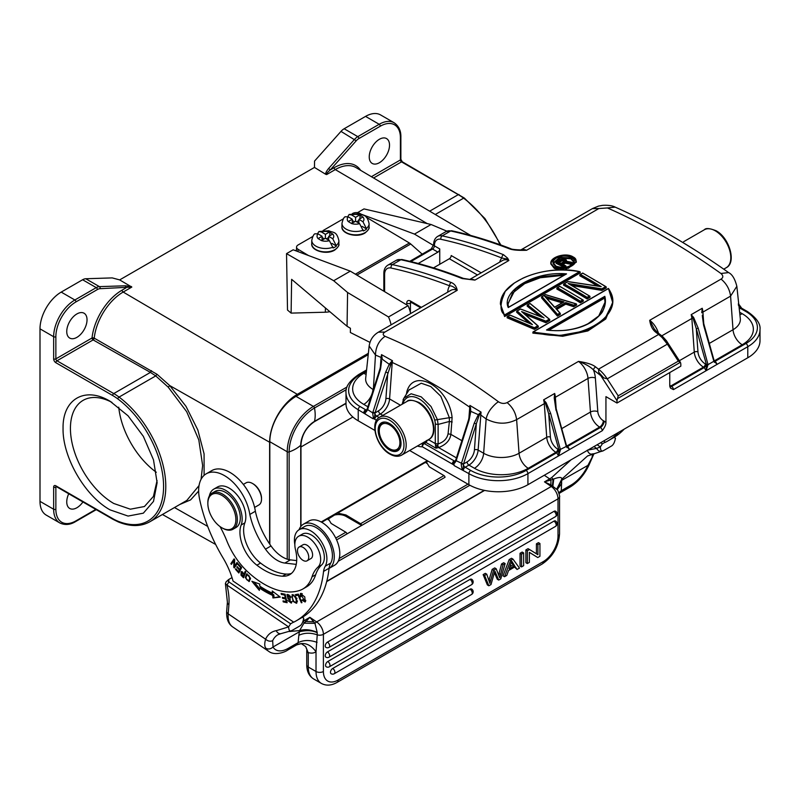 <?xml version="1.0" encoding="UTF-8"?>
<svg xmlns="http://www.w3.org/2000/svg" width="800" height="800" viewBox="0 0 800 800"><rect width="100%" height="100%" fill="white"/><g stroke="black" fill="none" stroke-linecap="round" stroke-linejoin="round"><path stroke-width="1.2" d="M389.58 423.58A16.17 9.34 -120 0 0 381.5 422.78A16.17 9.34 -120 0 0 379.02 435.74A16.17 9.34 -120 0 0 389.58 449.99A16.17 9.34 60 0 0 397.67 450.79A16.17 9.34 60 0 0 400.15 437.83A16.17 9.34 60 0 0 389.58 423.58M529.37 562.38L529.37 552.34L537.77 557.54L539.94 556.28L539.94 543.51L537.91 544.68L537.91 554.71L529.52 549.52L527.35 550.77L527.35 563.55L529.37 562.38M512.95 559.09L511.47 558.24L509.19 559.55L503.05 575.87L504.53 576.73L506.77 575.43L508.53 570.54L515.21 566.69L517.07 569.48L519.48 568.09L512.95 559.09L510.66 560.4L504.53 576.73M514.55 567.07L517.07 569.48M489.12 579.77L490.59 580.62L493.63 570.24L496.18 568.76L494.71 567.91L492.16 569.39L488.94 580.44M496.18 568.76L499.72 577.72L503.02 564.82L505.14 563.59L503.67 562.74L501.54 563.97L498.77 574.64M494.43 572.69L497.25 579.22M483.13 574.6L487.36 584.93L488.84 585.78L484.6 575.45L486.76 574.2L485.29 573.35L483.13 574.6L484.6 575.45M521.53 566.91L520.05 566.06L520.05 553.28L521.53 554.13L521.53 566.91L523.64 565.69L523.64 552.91L522.17 552.06L520.05 553.28M332.7 668.48A3.13 1.81 60 0 1 334.91 672.31A3.13 1.81 60 0 1 334.9 672.53A3.13 1.81 60 0 1 334.26 673.74A3.13 3.13 0 0 1 331.13 673.74A3.13 1.81 -60 0 1 330.65 671.23A3.13 1.81 -60 0 1 332.7 668.48L470.03 589.19A3.13 1.81 -60 0 1 471.6 589.03A3.13 3.13 0 0 1 471.6 594.46A3.13 1.81 -120 0 0 472.24 593.24A3.13 1.81 -120 0 0 472.24 593.02A3.13 1.81 -120 0 0 470.03 589.19M327.77 661.52A3.13 1.81 60 0 1 329.99 665.36A3.13 1.81 60 0 1 329.98 665.57A3.13 1.81 60 0 1 329.34 666.79A3.13 3.13 0 0 1 326.21 666.79A3.13 1.81 -60 0 1 325.73 664.28A3.13 1.81 -60 0 1 327.77 661.52L470.03 579.39A3.13 1.81 -60 0 1 471.6 579.24A3.13 3.13 0 0 1 471.6 584.66A3.13 1.81 -120 0 0 472.24 583.44A3.13 1.81 -120 0 0 472.24 583.23A3.13 1.81 -120 0 0 470.03 579.39M327.45 651.91A3.13 1.81 60 0 1 329.67 655.74A3.13 1.81 60 0 1 329.66 655.96A3.13 1.81 60 0 1 329.02 657.18A3.13 3.13 0 0 1 325.89 657.18A3.13 1.81 -60 0 1 325.41 654.67A3.13 1.81 -60 0 1 327.45 651.91L553.95 521.14A3.13 1.81 -60 0 1 555.52 520.99A3.13 3.13 0 0 1 555.52 526.41A3.13 1.81 -120 0 0 556.16 525.19A3.13 1.81 -120 0 0 556.17 524.98A3.13 1.81 -120 0 0 553.95 521.14M327.45 642.11A3.13 1.81 60 0 1 329.67 645.95A3.13 1.81 60 0 1 329.66 646.16A3.13 1.81 60 0 1 329.02 647.38A3.13 3.13 0 0 1 325.89 647.38A3.13 1.81 -60 0 1 325.41 644.87A3.13 1.81 -60 0 1 327.45 642.11L553.95 511.35A3.13 1.81 -60 0 1 555.52 511.19A3.13 3.13 0 0 1 555.52 516.61A3.13 1.81 -120 0 0 556.16 515.4A3.13 1.81 -120 0 0 556.17 515.18A3.13 1.81 -120 0 0 553.95 511.35M527.35 563.55L525.87 562.7L525.87 549.92L527.35 550.77M529.52 549.52L528.04 548.67L525.87 549.92M536.43 553.8L536.43 543.82L537.91 544.68M539.94 543.51L538.46 542.65L536.43 543.82M529.37 552.4L537.77 557.54M296.56 644.96C300.35 643.77 302.13 643.46 301.9 644.02L305.71 646.63L308.34 653L308.88 652.73A20.87 12.05 -120 0 0 316.02 651.77L317.24 634.83C310.53 632.55 304.4 632.71 298.83 635.32L298.1 642.67L296.7 644.87A5.22 3.01 -120 0 1 296.56 644.96L287.34 650.29A5.22 3.01 60 0 0 288.4 648.26A26.08 13.69 -55.8 0 1 273.02 647C270.74 649.08 268.38 649.52 265.95 648.31C264.48 646.69 264.36 643.65 265.59 639.2C267.87 641.21 270.24 641.7 272.67 640.7L273.03 647L299.38 631.78L298.84 635.32M317.06 642.36C309.91 639.81 303.59 639.92 298.1 642.67L288.4 648.26M317.2 632.74C312.47 630.37 306.52 630.05 299.38 631.78L299.59 630.59C304.79 628.99 310.65 629.59 317.19 632.36L317.24 634.84A5.22 3.01 180 0 0 323.4 634.31L323.4 671.5A20.87 12.05 -60 0 0 338.15 680.02L543.26 561.61A20.87 12.05 -60 0 0 558.01 536.05L558.01 498.85L323.4 634.31A10.43 6.02 60 0 0 316.66 621.93L551.28 486.48A5.22 2.74 -55.8 0 1 552.91 485.95L553.75 478.97L550.91 480.01L550.9 484.87L557.34 489.8C557.25 488.27 560.47 497.65 559.54 496.72A5.22 3.01 180 0 1 558.01 498.85A10.43 6.02 -120 0 0 551.28 486.48L544.48 481.87L550.9 484.87M289.41 631.5L299.59 630.59L303.94 623.19L314.96 623.34L317.19 632.36M308.88 652.73L308.27 653.37L305.71 646.63M613.77 437.22L615.46 438.19L614.16 437.31M589.07 464.73L561.69 480.34L561.7 479.27L587.46 456.02L603.57 450.58C601.65 451.88 600.57 450.66 600.34 446.92L602.35 443.83L600.68 442.7M602.35 443.83L605.3 442.13L603.63 440.99M605.3 442.13L605.28 442.34A135.64 78.31 60 0 0 607.84 440.97A135.64 78.31 60 0 0 618.64 432.33M607.84 440.97L613.37 437.77A135.64 78.31 -120 0 0 624.17 429.13M328.67 168.43L330.25 169.95C327.49 172.29 326.3 173.83 326.66 174.57L325.74 174.3C325.43 173.14 326.4 171.18 328.67 168.43L354.64 139.27A10.43 6.02 -60 0 1 357.79 136.63L379.2 124.28A30 17.32 -60 0 1 394.19 122.79C398.83 126.09 401.06 130.88 400.87 137.16A1.57 0.9 180 0 1 400.41 137.8L400.41 159.95A1.57 0.9 -0 0 0 400.87 159.31L400.87 137.16M119.67 279.9L112.22 277.9L85.76 278.75A10.43 6.02 120 0 0 82.61 279.75L61.21 292.1A30 17.32 120 0 0 40 328.84L40 501.36L53.65 509.24L53.65 487.09A3.13 1.81 -120 0 1 55.86 485.81L112.64 518.59A50.6 29.22 60 0 0 117.79 521.13A75.65 43.67 60 0 0 163.58 486.45A75.65 43.67 60 0 0 117.79 398.89A50.6 29.22 60 0 0 112.64 395.49L55.86 362.71A3.13 1.81 -120 0 1 53.65 358.87A1.57 0.9 0 0 0 55.86 358.87L55.86 336.72A28.43 16.42 -60 0 1 75.97 301.9L97.37 289.55A8.87 5.12 -60 0 1 100.05 288.69L131.81 287.07L119.66 279.91L314.47 167.43L325.74 174.3M368.37 353.3L297.3 394.33A39.13 22.59 -60 0 0 269.63 442.25L169.74 385.58L156.98 374.24L155.73 375.91L168.24 387.18L186.71 411.75L198.81 439.92L202.64 465.5L201.06 479.35M410.63 313.57A25.04 14.46 -120 0 0 408.06 305.67L350.29 271.15L293.17 249.8L286.53 253.63L287.51 310.05L291.11 313.11L325.34 312.21A14.87 8.73 0.9 0 0 329.83 311.68M446.84 231.16L431.08 224.5L364 208.91L357.48 212.67M361.06 214.13L414.47 234.09L433.55 245.49M296.51 250.06L295.47 250.66M422.19 254.15L410.73 243.99A7.83 4.52 -120 0 0 409.4 243.01L366.24 217.22M361.54 214.41L360.05 213.52A5.22 3.06 -179.1 0 0 352.68 213.45L352.37 213.63M308.5 255.53L298.08 249.3A5.22 3.06 -179.1 0 1 296.55 247.09A5.22 3.06 -179.1 0 1 298.08 244.97L312.81 236.47M323.1 230.53L343.39 218.81M520.47 249.97L526.58 250.28C518.47 250.56 512.78 250.08 509.49 248.84A2.61 1.73 -68.9 0 1 510.73 248.68C490.77 240.99 471.12 235.02 451.78 230.78A2.61 1.88 102.4 0 0 450.67 230.98A15.65 9.04 -120 0 0 446.13 231.52L451.78 230.78M463.4 469.95A2.61 1.51 120 0 1 465.21 467.24L470.74 470.44A39.13 22.59 180 0 0 526.07 470.44L556.69 452.76L555.92 452.31L528.25 468.29A38.04 21.96 0 0 1 474.46 468.29L468.93 465.09L465.21 467.24A2.61 1.51 -120 0 1 463.38 464.38L463.12 469.93C462.07 469.37 461.46 467.41 461.27 464.04L463.56 463.93L476.32 423.82L474.43 449.88A2.61 1.37 -175.8 0 1 478.12 450.07L481.05 412.1L478.33 414.68L479.12 415.43L479.61 414.55L480.66 414.95A609.28 381.09 64.5 0 1 486.14 418.96C486.83 415.47 488.48 412.03 491.09 408.62C494.55 404.6 497.05 402.35 498.57 401.85C461.17 374.16 423.34 352.32 385.08 336.32C382.64 334.99 382.59 333.57 384.92 332.06L457.22 290.32C454.51 287.24 451.99 285.74 449.66 285.83A2.61 1.73 -68.9 0 1 451.2 282.49C454.44 283.75 456.45 286.36 457.22 290.32A15.65 9.04 -120 0 0 450.92 290.3L378.62 332.04M470.01 279.52A15.65 9.04 60 0 1 474.93 280.1L462.17 278.56A2.61 1.73 -68.6 0 1 463.42 278.4C442.61 270.24 422.13 263.95 401.98 259.53A2.61 1.88 -77.6 0 0 400.87 259.73A15.65 9.04 -120 0 0 396.33 260.28L401.98 259.53M481.16 272.84L451.19 255.54A2.61 1.51 -60 0 1 449.34 258.74L433.5 267.88M439.75 264.27L439.75 248.94A2.61 1.51 120 0 1 437.91 252.13L432.56 249.04L410.83 261.59M418.25 263.48L437.91 252.13M433.64 244.72A2.61 1.51 0 0 0 433.64 244.79A2.61 1.51 0 0 0 434.4 245.85L434.4 245.72A13.04 7.53 60 0 1 440.89 239.29A624.63 360.63 60 0 1 501.94 258.04A2.61 1.73 -68.6 0 1 503.49 254.7L507.64 258.17L508.87 260.5L506.27 258.9L507.64 258.17M474.46 468.29A13.04 7.53 120 0 0 483.65 453.26A25.04 14.46 0 0 0 519.06 453.26L546.73 437.29A2.61 1.37 175.8 0 1 550.41 437.1L548.73 413.9L558.97 450.09L558.54 455.93L569.57 449.53L567.76 446.37L600.4 427.52A5.22 3.01 120 0 0 604.09 421.13L603.32 420.69A7.83 4.52 60 0 1 597.81 411.67L595.37 378.05A20.87 12.05 -120 0 0 593.45 369.91A2.61 1.24 127.6 0 1 595.59 366.92C592.67 364.53 586.98 362.69 578.5 361.4L507.12 402.61C504.28 403.89 501.43 403.64 498.58 401.85M720.93 273.48C723.36 275.64 723.41 277.51 721.08 279.09L649.7 320.3C650.48 325.71 652.49 329.68 655.72 332.2A2.61 1.24 127.6 0 1 657.01 332.06L662.78 336.68L666.33 340.64L680.49 362.46M739.89 314.7A13.04 7.53 120 0 0 742.21 313.7A38.04 21.96 0 0 1 742.21 344.76A13.04 7.53 60 0 1 733.02 329.73L730.58 296.12L736.84 286.31C734.97 278.89 732.21 274.32 728.58 272.58C690.49 245.48 652.68 223.66 615.14 207.12L607.43 207.95C644.84 224.43 682.67 246.28 720.92 273.48L728.57 272.6M607.43 207.95L598.88 208.53L526.58 250.28A15.65 9.04 60 0 0 520.86 249.97M550.8 263.88L554.3 268.4L559.44 269.88M565.1 269.9L576.24 261.89M579.79 271.69C565.29 268.1 542.12 269.29 522.69 278.29L514.49 282.92C505.33 289.1 500.62 296.11 500.38 303.93L504.6 316.54L580.2 272.9L580.2 271.96L504.6 315.61L500.38 303.98M525.28 314.5L545.93 322.73L549.76 320.52L549.76 319.58L530.07 303.57L527.2 305.23L527.2 306.17L539.79 316.17M534.45 329.36L538.28 327.15L538.28 326.21L534.45 328.42L507.1 316.84L507.74 316.46L507.1 317.78L534.45 329.36L534.41 327.76L507.74 316.46L510.01 315.15L532.44 324.63L517.2 311L516.67 311.31A656.72 292.06 69.4 0 1 530.55 323.67M542.35 317.33L520.55 309.06L516.67 311.31L516.67 312.25L528.58 322.81M556.8 309.33L565.78 304.15L573.69 306.71L576.56 305.05L576.56 304.11L573.69 305.76L565.78 303.21L556.28 308.69M557.42 316.1L560.29 314.44L560.29 313.5L557.42 315.16L541.56 296.94L541.56 297.88L557.42 316.1L557.54 314.41L542.06 296.64L541.56 296.94L545.46 294.68L576.56 304.11L573.62 305.13L565.7 302.58L565.78 304.15M580.39 302.84L583.26 301.18L583.26 300.24L580.39 301.9L580.39 302.84A627.24 362.14 -120 0 0 556.87 289.04L556.87 288.1A628.39 362.8 60 0 1 580.39 301.9L580.4 301.21L582.68 299.9L583.26 300.24L582.68 299.9A628.39 362.8 -120 0 0 567.83 291.03M601.93 290.4L606.23 287.92L606.23 286.98L601.93 289.46L601.93 290.4L572 285.57M587.09 298.97L589.96 297.31L589.96 296.37L587.09 298.03L587.09 298.97A627.24 362.14 -120 0 0 563.57 285.17L563.57 284.23A628.39 362.8 60 0 1 587.09 298.03L587.1 297.34L589.38 296.03L589.96 296.37L589.38 296.03A628.39 362.8 -120 0 0 570.79 285.01M597.36 285.92A627.24 362.14 -120 0 0 579.84 275.78L579.84 274.84A628.39 362.8 60 0 1 589.91 280.57A628.39 362.8 60 0 1 599.49 286.26M532.85 332.18L608.32 288.63C628.99 315.69 574.82 345.9 533.6 331.77L532.85 333.11L562.64 336.27L587.87 330.93L605.74 319L612.66 302.38L608.45 288.53L532.85 332.18L560.02 335.44L585.82 330.79L604.7 319.19L612.59 303.13L612.66 301.45M499.71 262.13A18.26 10.54 -120 0 1 501.94 258.04L506.27 258.9M469.64 279.5L502.57 260.48A15.65 9.04 -120 0 1 508.87 260.5L474.93 280.1L470.99 279.58M747.78 357.77A41.74 24.1 0 0 0 760 340.73L760 329.66A41.74 24.1 180 0 1 747.78 346.7A2.61 1.51 -120 0 0 745.93 343.5L715.31 361.18L717.13 364.34L747.78 346.7L747.78 357.77L527.92 484.71A41.74 24.1 0 0 1 468.89 484.71L409.65 450.5M374.89 430.43L358.23 420.81A41.74 24.1 0 0 1 346 403.77L346 392.7A41.74 24.1 180 0 0 358.23 409.74L358.23 420.81M468.89 484.71L468.89 473.63L454.14 465.59L454.16 464.76L452.34 463.56L455.04 461.25M470.22 411.59L469.89 405.42L468.86 418.76M409.01 390.01L421.25 383.22L430.8 386.56L440.82 396.27L449.35 417.71L437.42 419.62L438.12 424.42L449.38 421.47L448.07 433.82L450.89 434.35L452.11 417.62C449.07 386.76 413.14 366.77 406.73 392.19M469.89 405.42L469.7 407.18A609.28 381.09 64.5 0 0 392.23 362.46L392.47 360.72L391.64 362.19L392.23 362.46L389.58 398.95A13.04 7.53 -60 0 1 380.39 413.98L376.67 416.13A2.61 1.51 -120 0 1 374.85 413.27L374.58 418.81C373.54 418.26 372.92 416.29 372.73 412.92L374.92 413.06L372.91 412.24L375.03 412.82L391.64 362.19L391.31 361.76L389.25 364.29L390.23 365.03M382.83 415.38L380.39 413.98A2.61 1.51 60 0 1 378.55 410.78A10.43 6.02 -60 0 0 385.9 398.76L387.79 372.71L385.67 372.13L389.29 364.23M374.92 413.06L378.55 410.78M372.73 412.92L367.63 409.59L367.65 408.56M452.11 417.62L449.35 417.71L449.38 421.47L452.19 421.99M461.89 440.7L450.89 434.35C449.98 440.41 445.88 444.81 438.58 447.57L437.76 445.44L438.12 443.91L435.3 443.59L435.9 448.19L438.58 447.57L456.42 457.87M435.4 445.16L437.76 445.44L435.9 448.19L426.1 442.54L427.22 440.37L428.93 439.91L435.3 443.59L435.3 424.09A12.02 6.94 60 0 0 434.69 420.09L437.42 419.62L431.02 406.49L421.23 396.87L411.13 393.77L403.89 398.17L403.05 399.78L403.49 402.08A23.76 13.72 60 0 1 419.09 398.88A23.76 13.72 60 0 1 434.69 420.09M426.67 440.47L425.23 442.28L426.1 442.53L424.26 443.6A2.61 1.51 120 0 0 422.95 444.98A2.61 1.51 120 0 0 422.41 446.8A2.61 2.04 -92.2 0 1 422.3 444.95A2.61 2.04 -92.2 0 1 422.39 444.65A2.61 2.04 -92.2 0 1 423.39 443.35A2.61 1.51 60 0 1 424.26 443.6L454.14 460.85A2.61 1.51 -120 0 0 455.17 461.08M374.58 418.81L373.01 417.9L372.98 418.73L358.23 409.74A2.61 1.51 120 0 1 360.07 406.54A39.13 22.59 180 0 1 360.07 374.6L366.48 370.89M365.6 414L364.05 412.73C364.91 413.24 366.06 412.3 367.5 409.9L367.63 409.59M367.17 408.98L380.03 368.61L380.51 369.15L381.64 361.08M389.26 364.29L382.27 359.22L381.54 354.64L381.73 359.2M391.3 361.77L392.46 360.73L381.52 354.65M382.16 357.97L381.06 357.44L381.53 354.64M364.05 412.73L366.5 410.13M385.08 336.32C378.94 340.63 375.74 346.87 375.47 355.06L369.16 345.97C370.1 339.8 373.24 335.17 378.57 332.07M479.06 413.91L479.61 414.55L481.05 412.1L469.88 405.43M479.12 415.42L476.32 423.82L474.21 423.24L478.33 414.68L470.79 411.36L470.46 407.46M516.63 419.64C509.78 422.87 499.89 425.93 486.14 418.96L483.65 453.26L478.12 450.07A13.04 7.53 -60 0 1 468.93 465.09A2.61 1.51 60 0 1 467.08 461.9L463.56 463.93L461.44 463.35L461.27 464.04M455.8 459.84L468.56 419.73L469.04 420.26L470.79 411.36L470.24 411.24M452.58 463.84C453.45 464.35 454.6 463.41 456.04 461.02L456.18 459.67M463.12 469.93L461.52 469.37M456.16 460.7L463.46 464.17M561.74 428.62L590.45 412.05L588 378.43A15.65 9.04 -120 0 0 578.5 361.4C585.24 363.82 590.22 366.65 593.45 369.91A624.63 360.63 60 0 1 600.79 375.63L617 400.7L617 403.03L605.94 396.64L605.94 422.56A7.82 4.52 -120 0 0 604.09 421.13M617 400.7L618.19 395.83L678.32 361.12L680.39 362.31L680.82 363.85L680.82 366.18L617 403.03M669.91 386.92A5.22 3.01 120 0 0 671.6 386.42A2.61 1.51 60 0 1 673.44 389.61L670.45 388.08L669.76 385.72L669.76 372.57M678.32 361.12L667.35 344.15L666.96 341.54M601.83 376.53L599.97 374.46L603.76 377.9L607.22 378.87L618.19 395.83M603.76 377.9L598.79 372.37L599.97 374.46M595.59 366.92A627.24 362.14 60 0 1 598.51 369.17L598.8 372.38M599.18 373.11L599.79 373.58M655.72 332.2A627.24 362.14 -120 0 1 658.64 334.45L598.51 369.17A26.08 15.06 60 0 1 600.85 371.17A26.08 15.06 60 0 1 607.22 378.87L667.35 344.15L662.16 337.61L658.64 334.45L661.62 335.64M658.42 333.14A15.65 9.04 60 0 0 649.7 320.3L654.38 329.16M738.47 305.39L738.37 303.75M741.61 308.18L738.93 305.81M738.57 305.5L738.5 303.98M567.42 447.29L569.57 449.53L602.25 430.72C604.8 427.29 606.03 424.57 605.94 422.56M673.44 389.61L706.1 370.74L704.25 367.57A2.61 1.51 120 0 0 706.09 364.37L705.32 363.93A10.43 6.02 60 0 1 697.97 351.91L696.29 328.71L706.53 364.9L706.1 370.74L717.13 364.34L713.74 360.86L703.6 325.16L702.41 316.48M556.11 409.64L566.31 446.46L566.37 445.82L569.57 449.53M526.07 470.44A2.61 1.51 60 0 1 527.92 473.63L558.54 455.93L560.45 449.84L550.68 413.45L546.08 402.64L543.61 399.85L545.46 403.25L546.08 402.64M556.04 410.35L554.22 397.94L554.68 393.46L554.22 397.94M550.68 413.45L548.73 413.9L545.46 403.25A2.61 1.37 -4.2 0 0 544.29 403.67A15.65 9.04 -120 0 0 543.61 399.85L554.68 393.46A15.65 9.04 60 0 1 555.36 397.28A2.61 1.37 -4.2 0 0 554.68 397.93L554.85 401.67M566.18 446.05L566.23 445.5M566.31 446.46L558.97 450.09M550.41 437.1A10.43 6.02 60 0 0 557.76 449.12L558.53 449.56A5.22 3.01 -120 0 1 558.85 449.76L560.35 449.42M706.09 364.37A5.22 3.01 -120 0 1 706.41 364.57L707.91 364.23L706.53 364.9M698.23 328.25L696.29 328.71L693.02 318.06L693.63 317.45L698.23 328.25L707.91 364.23M693.63 317.45L691.17 314.66L693.02 318.06A2.61 1.37 -4.2 0 0 691.85 318.48L661.84 335.81M679.37 360.71L694.29 352.1L691.85 318.48A15.65 9.04 -120 0 0 691.17 314.66L702.23 308.27A15.65 9.04 60 0 1 702.91 312.09A2.61 1.37 -4.2 0 0 702.24 312.74L702.23 308.27L701.77 312.75M713.93 360.63L713.87 361.27L713.93 360.63M714.12 360.98L714.91 362.07L714.17 360.79M714.99 362.16L717.13 364.34M706.1 370.74L708.01 364.65L713.87 361.27M428.41 440.05A22.95 13.25 60 0 1 427.47 440.21M553.56 258.62L550.81 263.23L554.3 267.47L568.43 268.27L576.27 261.4L572.94 256.92M572.44 256.64C583.66 261.09 565.88 273.18 554.58 266.94C543.26 261.69 561.75 251.01 572.44 256.64L572.44 256.64M571.18 257.36C570.06 256.58 567.67 256.15 564 256.07C561.7 256.04 559.18 256.69 556.45 258.03C552.05 261.01 551.84 263.74 555.84 266.22C565.06 271.28 581.02 262.06 571.18 257.36L570.9 257.88L573.72 261.52L570.7 265.65M555.64 266.12L553.34 262.84L559.63 257.39L570.9 257.88L570.9 258.82L560.53 258.04L553.38 263.3M573.69 261.97L570.9 258.82M563.05 264.46L565.31 263.15L570.77 264.27L572.12 263.49L572.12 262.56L570.67 262.71L570.77 263.34L572.12 262.56L565.55 261.15L566.48 260.74L565.58 259.42L566.09 261.36M565.59 267.26L565.97 266.11L564.82 266.77L564.82 267.71M564.28 267.43A627.24 362.14 -120 0 0 556.04 263.27L556.04 262.32L564.82 266.77L565.37 265.77L565.97 266.11L565.37 265.77A628.8 363.04 -120 0 0 561.44 263.77L562.04 264.1L565.31 262.22L570.77 263.34L570.77 264.27M565.31 263.15L565.2 261.59L570.67 262.71M566.48 261.25L566.48 260.74M567.6 261.56L569.49 261.93M565.58 259.42L563.11 258.92L560.65 259.65M560.89 259.48L556.61 261.96A628.8 363.04 60 0 1 564.8 266.1M565.2 261.59L561.44 263.77L562.04 264.1M564.57 261.4L565.36 260.68L564.93 259.7L562.41 259.21L558.12 262.13L557.51 261.8L558.12 262.13M564.9 261.19L560.9 263.5A628.8 363.04 -120 0 0 557.51 261.8L561.5 259.5M559.14 262.48L561.77 260.96L564.05 260.85A627.24 362.14 60 0 1 564.61 261.13L564.97 261.52M562.41 259.21L561.77 260.96M563.37 259.17L562.54 260.72M563.29 260.68L563.29 259.76L564.27 259.37M564.93 259.7L564.05 259.92L564.05 260.85M564.61 261.13L564.61 260.19L565.37 260.17M500.38 303.96L505.24 291.33L513.93 283.43M504.74 314.84L579.46 271.71C541.21 264.64 511.2 281.48 504.75 292.2C499.81 304.11 499.81 311.66 504.74 314.84L504.6 316.54M579.46 271.71L580.2 271.96L579.46 271.71M565.45 274.4L540.8 276.67L527.13 281.5L515.6 288.93L508.02 303.55L508.24 307.55C501.02 291.86 533.42 270.71 566.55 273.89L565.69 274.41M563.94 275.27L540.25 277.75L524.65 283.66L512.51 293.16L508.03 304.11L508.49 307.21M530.07 303.57L549.76 319.58L545.93 321.79L523.09 312.74L538.28 326.21M544.01 317.95L527.74 304.91L527.2 305.23A644.32 308.81 67.3 0 1 541.99 317.03M542.36 317.29L520.57 308.97M532.44 324.63L510.04 315.05M545.93 322.73L545.89 321.14L521.6 311.55L537.75 325.84L534.41 327.76M521.6 311.55L522.85 312.37M545.89 321.14L549.23 319.21L549.76 319.58M557.54 314.41L559.79 313.11L560.29 313.5L555.7 308.35L560.29 313.5M565.7 302.58L555.7 308.35L556.21 308.74M573.62 305.13L573.69 306.71M550.68 302.92L554.58 307.34L564 301.9L544.5 296.07L550.68 302.92M564 301.9L563.3 302.3L564 301.9M544.5 296.07L545.42 296.72M563.3 302.3L554.58 307.34M546.75 298.26L562.09 302.86M582.68 299.9A628.8 363.04 -120 0 0 559.74 286.44L557.46 287.75A628.8 363.04 60 0 1 580.4 301.21M569.45 284.26L601.93 289.46L601.81 288.85L568.05 283.47L589.74 296.1M601.81 288.85L605.65 286.63A628.8 363.04 -120 0 0 582.71 273.17L580.43 274.49A628.8 363.04 60 0 1 601.23 286.64L568 281.67L564.16 283.89A628.8 363.04 60 0 1 587.1 297.34M605.65 286.63L606.23 286.98L605.65 286.63A628.39 362.8 -120 0 0 590.8 277.77M546.5 329.99C550.44 330.9 564.67 330.89 569.44 329.75C577.12 328.59 584.02 326.28 590.12 322.83C593.82 321.15 602.46 313.37 602.96 310.58C605.43 305.6 606.05 300.85 604.81 296.33L546.5 329.99L547.36 330.17L604.51 297.18L604.81 296.33M586.87 324.54L598.75 315.97L604.99 302.3L604.51 297.18L605.01 301.73M548.97 330.19L604.51 298.12M350.29 271.15L333.68 280.73L286.53 253.63M408.06 305.67L388.51 316.96L347.58 292.5L333.68 280.73M388.51 316.96A25.04 14.46 60 0 1 391.07 324.86M369.95 342.38L350.35 332.5L350.42 328.28L347.06 326.27L347.58 292.5M291.11 313.11L291.63 279.33L347.06 326.27M431.08 224.5L414.47 234.09M269.63 543.97L269.63 442.25M314.47 167.43L314.54 161.09L340.99 131.39A10.43 6.02 120 0 1 344.15 128.75L357.79 136.63A1.57 0.9 60 0 1 358.9 138.55L380.3 126.2A28.43 16.42 -60 0 1 400.41 137.8M394.19 122.79L380.55 114.91A30 17.32 120 0 0 365.55 116.4L344.15 128.75M379.38 162.72A14.35 8.28 120 0 0 388.75 150.08A14.35 8.28 120 0 0 386.55 138.58A14.35 8.28 120 0 0 379.38 139.29A14.35 8.28 120 0 0 370.01 151.94A14.35 8.28 120 0 0 372.21 163.43A14.35 8.28 120 0 0 379.38 162.72M346.91 533.95A1.57 0.9 -120 0 0 345.83 532.23L331.04 523.39M361.66 525.42A1.57 0.9 60 0 0 360.59 523.71L345.94 514.96L337.63 513.1L328.13 519.12M321.73 522.28L328.17 518.57L331.18 523.48M336.61 539.9L445.04 477.29A1.57 0.9 -120 0 0 443.96 475.58L429.16 466.74M427.86 461.01L426.26 462.46M337.63 513.1L426.3 461.91L429.31 466.83M427.31 460.7L321.18 521.98M426.34 463.19A10.43 6.02 180 0 1 427.28 461.35M269.82 544.24L269.82 441.72A37.04 21.39 120 0 1 296.01 396.36L368.23 354.66M328.21 519.85A10.43 6.02 180 0 1 329.15 518M334.06 515.17A10.43 6.02 180 0 1 345.94 516.34L361.67 525.43M300.97 446.98L352.87 417.01M131.81 287.07L123.18 292.05A1.57 0.9 -120 0 1 122.08 290.14L126.02 287.86L125.39 285.79L131.36 286.53M110.09 509.88L128.07 516.07L143.35 513.17L153.5 501.39L157.12 482.72L153.5 459.87L143.35 436.36L128.07 415.82L110.09 401.26C84.95 386.07 62.47 399.05 63.06 428.41C62.47 457.11 84.95 496.03 110.09 509.88M40 501.36A30 17.32 120 0 0 46.21 515.09L59.86 522.97A30 17.32 -60 0 1 53.65 509.24A1.57 0.9 0 0 0 55.86 509.24L55.86 487.09A1.57 0.9 180 0 1 53.65 487.09M68.74 493.77A14.35 8.28 120 0 0 69.72 508.46A14.35 8.28 120 0 0 76.89 507.75A14.35 8.28 120 0 0 82.92 501.96M92.02 338.01L92.03 338A1.57 0.78 -174 0 1 94.23 338.15L93.86 339.16A1.57 0.9 -60.4 0 1 93.14 339.91A1.57 0.9 60 0 1 92.03 337.99L93.86 339.16M156.97 374.25L94.23 338.15A41.28 23.83 120 0 1 123.18 292.05L297.3 394.33M179.78 504.49L190.6 499.9L198.65 491.04M204.1 475.35L204.08 453.85L197.83 429.97L186 406.35L169.74 385.58L168.24 387.18M199.04 485.58L186.82 500.43L149.8 521.79C140.86 526.74 130.36 526.79 118.3 521.94L112.96 519.31A1.57 0.9 -60 0 1 112.64 518.59M112.64 395.49A1.57 0.9 -60 0 1 113.75 393.57L150.42 372.4L155.73 375.91L119.06 397.08A77.21 44.58 60 0 1 163.01 464.98A77.21 44.58 60 0 1 149.8 521.79M76.89 337.36A14.35 8.28 120 0 0 86.26 324.72A14.35 8.28 120 0 0 84.06 313.22A14.35 8.28 120 0 0 76.89 313.94A14.35 8.28 120 0 0 67.52 326.58A14.35 8.28 120 0 0 69.72 338.07A14.35 8.28 120 0 0 76.89 337.36M254.61 507.43L258.87 504.97A12.78 7.38 -120 0 0 261.48 500.01A12.78 7.38 -120 0 0 261.52 499.12L261.52 498.27A11.74 6.78 -120 0 0 253.94 484.35A11.74 6.78 -120 0 0 253.22 483.89L252.48 483.47A12.78 7.38 -120 0 0 246.09 482.83L243.34 484.42M261.52 499.12A12.78 7.38 -120 0 0 253.27 483.96A12.78 7.38 -120 0 0 252.48 483.47M302.87 588.99L306.56 586.86A52.17 30.12 -120 0 0 315.67 574.76A52.17 30.12 60 0 1 321.66 564.96A18.26 10.54 -120 0 0 323.25 550.73A18.26 10.54 -120 0 0 312.47 535.68A18.26 10.54 -120 0 0 302.31 534.14L298.63 536.27A18.26 10.54 60 0 1 308.79 537.81A18.26 10.54 60 0 1 319.56 552.86A18.26 10.54 60 0 1 317.98 567.09A52.17 30.12 -120 0 0 311.98 576.89A52.17 30.12 60 0 1 302.87 588.99A52.17 30.12 60 0 1 299.72 590.42A80.65 46.57 60 0 1 259.72 581.38A80.65 46.57 60 0 1 247.9 571.99A52.17 30.12 60 0 1 226.9 541.05A78.25 45.18 -120 0 0 220.03 526.57M291.44 573.42A33.91 19.58 60 0 1 286.17 574.08A63.44 36.63 60 0 1 264.38 565.8A63.44 36.63 60 0 1 260.57 563.06A28.69 16.57 60 0 1 244.84 522.87A23.48 13.55 -120 0 0 230.57 488.98A23.48 13.55 -120 0 0 217.5 486.99L213.81 489.12A23.48 13.55 60 0 1 226.88 491.11A23.48 13.55 60 0 1 241.16 525A28.69 16.57 -120 0 0 256.89 565.19A63.44 36.63 -120 0 0 260.69 567.93A63.44 36.63 -120 0 0 282.48 576.21A33.91 19.58 -120 0 0 289.7 574.66A33.91 19.58 -120 0 0 295.5 549.7A18.26 10.54 60 0 1 298.63 536.27M228.92 581.93L226.92 585.03L288.62 626.89L276.28 630.67A5.22 4.17 -99.7 0 0 280.85 633.68L291.86 630.55C289.93 631.84 288.85 630.62 288.62 626.89L290.63 623.8L293.59 622.09L233.04 581.02A57.39 33.13 -120 0 0 223.05 557.93A119.99 69.28 60 0 1 199.54 498.83A36.52 21.08 60 0 1 206.21 473.82A36.52 21.08 60 0 1 226.72 477.04A36.52 21.08 60 0 1 249.82 514.45A58.59 33.82 -120 0 0 265.49 549.16A28.69 16.57 -120 0 0 275.55 559.28A28.69 16.57 -120 0 0 284.85 563.06L296.24 564.38M293.59 622.09L293.57 622.26A135.64 78.31 60 0 0 296.12 620.9A135.64 78.31 60 0 0 323.55 571.41A26.08 15.06 -120 0 1 325.23 566.22A22.95 13.25 60 0 0 322.6 543.75A22.95 13.25 60 0 0 312.08 531.69A22.95 13.25 60 0 0 299.18 529.67A22.95 13.25 60 0 0 294.84 544.62M259.52 588.08A90.51 52.26 -120 0 0 272.68 595.41L272.93 597.94L280.25 597.09L272.25 591L272.46 593.17A87.9 50.75 60 0 1 259.68 586.05L259.83 584.09L251.88 581.28L259.34 590.37L259.52 588.08L260.63 587.44A90.51 52.26 60 0 0 273.79 594.77L272.68 595.41M283.02 600.91L283.26 601.9L287.13 602.71L285.11 594.24L281.11 593.41L281.35 594.41L284.64 595.09L285.33 597.97L282.37 597.36L282.6 598.35L285.57 598.97L286.19 601.56L283.02 600.91M301.32 602.76L301.95 602.67L298.39 594.14L295.42 594.6L295.84 595.61L298.18 595.24L301.32 602.76L301.86 602.45M301.9 600.17L305.11 601.99L304.8 596.94L300.46 593.5L300.19 596.75L300.91 596.85L301.04 594.4L304.61 601.06L302.36 599.74L301.9 600.17L302.44 599.85M241.01 575.17L243.5 577.77L245.82 571.93L245.19 571.29L244.24 573.67L241.14 571.65L241 575.18L242.11 574.54M245.28 577.61L249.06 581.57L250.34 577.97L246.56 573.99L245.28 577.61L245.97 577.21M293 601.37L296.49 603.3L296.61 598.85L295.55 596.72L292.07 594.76L293 601.37L293.54 601.06M291.26 596.91L290.16 597.55L290.78 597.52L290.03 595.95L286.95 594.54L288.05 598.95L289.36 599.62L290.79 602.18L287.81 600.52L291.3 603.12L289.2 598.52M288.15 598.04L287.62 594.4M288.86 594.78L287.39 595.53L290.18 597.54M289.21 598.53L288.14 598M235.5 569.31L238.84 573.01L241.62 567.65L238.17 563.83L237.85 564.46L240.68 567.61L239.73 569.43L237.18 566.6L236.85 567.23L239.41 570.06L238.55 571.7L235.83 568.68L235.5 569.31L236.09 568.97M237.02 562.46L234.47 566.24L234.69 559.61L234.09 558.87L230.85 563.69L231.41 564.38L233.95 560.6L233.74 567.23L234.34 567.96L237.58 563.14L237.02 562.46M209.32 496.06A23.48 13.55 60 0 1 213.81 489.12M299.09 529.72A25.56 14.76 60 0 1 303.41 524.21A25.56 14.76 60 0 1 318.62 527.07A25.56 14.76 60 0 1 333.3 549.49A25.56 14.76 60 0 1 329.06 568.44A135.64 78.31 60 0 0 329.08 568.22A26.08 15.06 60 0 1 330.76 563.03A22.95 13.25 -120 0 0 317.61 528.5A22.95 13.25 -120 0 0 304.72 526.47L299.18 529.67M296.12 620.9L301.65 617.7A135.64 78.31 -120 0 0 329.06 568.44L334.51 565.29A25.56 14.76 -120 0 0 338.86 546.37A25.56 14.76 -120 0 0 324.16 523.88A25.56 14.76 -120 0 0 308.95 521.02L303.41 524.21M296.69 560.6L290.38 559.87A28.69 16.57 60 0 1 281.08 556.09A28.69 16.57 60 0 1 271.02 545.97A58.59 33.82 60 0 1 255.36 511.25A36.52 21.08 -120 0 0 232.25 473.85A36.52 21.08 -120 0 0 211.74 470.63L206.21 473.82M255.36 511.25L249.82 514.45M228.93 581.94L228.74 579.49L232.02 577.6M290.63 623.8L228.3 581.51M291.86 630.55L299.61 626.08C301.55 625.05 302.94 622.41 303.75 618.16L302.06 617.19M329.08 568.22L323.55 571.41M302.41 617.25L303.72 618.14M228.91 604.74A5.22 3.26 -175.5 0 1 227.4 602.2L226.68 611.29A5.22 3.26 4.5 0 0 228.19 613.83L228.91 604.74A54.78 31.63 -120 0 0 228.46 592.76A54.78 31.63 -120 0 0 226.92 585.03L225.4 583.6L226.12 581.8L228.32 579.82M593.95 446.58L596.64 448.41L600.34 446.92L597.13 444.75M592.84 453.8C590.45 454.74 588.61 453.53 587.33 450.17L596.64 448.41A5.22 4.24 69.8 0 0 602.1 451.19M603.57 450.58L611.32 446.11C613.27 445.08 614.65 442.45 615.47 438.19M588.04 465.13L593.41 454.82M587.46 456.02L588.12 455.65M552.43 485.68L553.1 479.21A5.22 2.77 -123.1 0 0 551.51 477.74L571.02 459.82M557.14 488.37L561.7 479.27C562.15 476.98 559.5 476.88 553.75 478.97M557.14 488.41L557.29 489.62M558.81 492.74L561.28 490.72L561.69 480.34L557.1 488.74M561.7 483.56L557.27 489.51M588.04 465.12A26.08 13.69 -55.8 0 1 570.98 485.12L561.28 490.72L559.98 492.93L560.69 492.47A5.22 3.01 60 0 1 560.58 492.53M313.73 621.86L309.87 617.32L316.66 621.93A5.22 2.74 -55.8 0 0 314.96 623.34L303.94 623.19M551.51 477.74A36.52 19.17 124.2 0 1 549.64 478.88A5.22 3.01 -120 0 1 550.91 480.01L544.48 481.87L549.64 478.88L544.29 475.25M314.65 622.96L313.7 621.81L305.97 621.43L309.87 617.32L304.7 620.3A5.22 3.01 60 0 1 305.97 621.43L304.39 622.8A5.22 3.24 63.4 0 0 303.02 621.42M307.08 560.8L310.95 558.56A7.96 4.59 -120 0 0 311.78 551.08A7.96 4.59 -120 0 0 305.28 544.5A7.96 4.59 -120 0 0 302.99 544.78L299.12 547.02A7.96 4.59 60 0 1 301.41 546.74A7.96 4.59 60 0 1 307.91 553.32A7.96 4.59 60 0 1 307.08 560.8A7.96 4.59 60 0 1 304.79 561.08A7.96 4.59 60 0 1 298.29 554.51A7.96 4.59 60 0 1 299.12 547.02M233.03 529.23L235.99 527.52A20.87 12.05 -120 0 0 240.25 519.42A20.87 12.05 -120 0 0 231.79 497.61A20.87 12.05 -120 0 0 215.12 491.38L212.17 493.08A20.87 12.05 60 0 1 223.89 494.92A20.87 12.05 60 0 1 237.3 521.13A20.87 12.05 60 0 1 233.03 529.23A20.87 12.05 60 0 1 222.6 528.19L221.86 527.77A19.82 11.45 60 0 1 220.64 527A19.82 11.45 60 0 1 207.85 503.49A19.82 11.45 60 0 1 207.9 502.11A19.82 11.45 60 0 1 223.09 496.16A19.82 11.45 60 0 1 235.83 521.05A19.82 11.45 60 0 1 221.86 527.77M207.85 503.49L207.85 502.63A20.87 12.05 60 0 1 207.9 501.18A20.87 12.05 60 0 1 212.17 493.08M279.67 596.65L272.93 597.94M274.04 597.3L273.79 594.77M259.48 588.56L254.17 582.09M272.46 593.17L273.51 591.97M286.92 601.79L284.35 601.18M283.26 601.9L284.37 601.27M286.19 601.56L286.78 601.22M285.57 598.97L286.16 598.63M286.06 598.2L283.69 597.63M282.6 598.35L283.71 597.71M285.33 597.97L285.92 597.63M284.64 595.09L285.23 594.75M285.13 594.32L282.44 593.68M281.35 594.41L282.46 593.77M298.18 595.24L298.72 594.93M298.63 594.71L296.95 594.97L296.71 594.4M295.84 595.61L296.95 594.97M300.77 596.41L300.19 596.75M300.95 594.46L301.13 593.31M305.57 601.52L304.46 601.13M304.61 601.06L305.82 600.35M302.31 593.69L301.04 594.4M242.81 575.32L241.7 575.96M241.47 572.63L241.75 571.56M244.24 573.67L245.8 571.91M243.16 576.47L241.35 574.61L241.54 572.59L243.97 574.36L243.14 576.45L244.25 575.81L244.74 573.38M245.08 573.72L243.97 574.36M249.57 581.11L248.45 580.81L249.49 579.18M246.49 575.41L247.16 573.8M249.55 580.17L250.25 579.5M250.6 578.54L249.49 579.17M248.49 580.77C245.79 579.63 245.35 577.64 247.15 574.8C249.02 574.89 249.8 576.38 249.49 579.26M296.94 602.82L295.75 602.45M292.45 595.79L292.71 594.59M296.41 601.62L295.93 602.37L297.19 601.62M293.87 594.97L292.12 596.5C293.04 594.74 294.32 595.55 295.96 598.94M297.01 598.21L295.91 598.85L296.43 601.64M297.52 600.99L296.41 601.63M296.43 601.56C294.48 603.02 293.05 601.33 292.12 596.5M291.7 602.63L290.58 602.26M289.36 599.62L290.47 598.98M288.05 598.95L289.16 598.31M238.55 571.7L239.66 571.06L240.25 569.13M239.73 569.43L241.5 567.52M241.27 567.26L240.68 567.61M237.85 564.46L238.44 564.12M237.44 566.89L236.85 567.23M240.51 569.42L239.41 570.06M234.47 566.24L237.39 562.91M235.08 566.87L234.86 566.02M233.74 567.23L234.84 566.59M233.95 560.6L234.67 560.18M232.15 563.29L234.46 559.33M230.85 563.69L231.95 563.05M111.95 402.38A61.3 35.39 -120 0 0 83.13 400.35A61.3 35.39 -120 0 0 73.73 449.47A61.3 35.39 -120 0 0 113.78 503.49L130.35 509.2L144.43 506.52L153.43 496.42L157.08 480.53M156.3 472.27A61.3 35.39 60 0 1 118.73 407.2M509.19 559.55L510.66 560.4M514.6 565.72L511.74 561.14L509.14 568.82L514.56 565.69L513.08 564.84L509.94 566.65M511.45 562.32L513.09 564.83M492.16 569.39L493.63 570.24M489.87 583.4L490.59 580.62M486.72 574.12L489.9 583.38M494.86 571.07L491 584.54L488.84 585.78M505.14 563.59L500.76 578.9L498.72 580.08L494.85 571.08M501.54 563.97L503.02 564.82M498.72 580.08L497.25 579.23M523.64 552.91L521.53 554.13M329.41 240.65A8.35 4.9 -179.1 0 1 321.4 240.57L325.4 238.26L329.41 240.65L333.11 247.98A13.56 7.97 -179.1 0 0 334.92 247.11A13.56 7.97 -179.1 0 0 336.43 246.06L331.97 243.39M321.4 240.57L318.08 238.59A8.35 4.9 -179.1 0 1 318.08 233.88L322.09 236.28L318.08 238.59M322.03 240.21L322.09 236.28M315.07 233.79L318.08 233.88M321.4 231.97A8.35 4.9 -179.1 0 1 329.41 232.05L325.41 234.36L321.4 231.97L318.92 231.58L317.57 233.62M324.37 238.86L322.07 237.48M325.35 238.29L325.41 234.36M329.41 232.05L332.73 234.03A8.35 4.9 -179.1 0 1 332.73 238.74L328.72 236.34L332.73 234.03M328.71 237.47L326.36 238.83M329.77 235.74L329.83 231.83M328.67 240.21L328.72 236.34M336.43 246.06L332.73 238.74M359.61 223.63A8.35 4.9 -179.1 0 1 351.6 223.55L355.61 221.23L359.61 223.63L363.32 230.95A13.56 7.97 -179.1 0 0 365.12 230.08A13.56 7.97 -179.1 0 0 366.64 229.04L362.17 226.37M351.6 223.55L348.28 221.56A8.35 4.9 -179.1 0 1 348.28 216.86L352.29 219.25L348.28 221.56M352.23 223.19L352.29 219.25M345.28 216.77L348.28 216.86M351.6 214.94A8.35 4.9 -179.1 0 1 359.61 215.02L355.61 217.33L351.6 214.94L349.12 214.55L347.78 216.6M354.58 221.83L352.27 220.45M355.55 221.27L355.61 217.33M359.61 215.02L362.93 217.01A8.35 4.9 -179.1 0 1 362.93 221.71L358.93 219.32L362.93 217.01M358.91 220.45L356.56 221.8M359.97 218.71L360.03 214.8M358.87 223.18L358.93 219.32M366.64 229.04L362.93 221.71M385.33 422.07A15.65 9.04 -120 0 0 382.49 422.8C375.15 426.04 380.17 444.19 389.8 449.19C393.01 450.97 395.79 451.21 398.15 449.91A15.65 9.04 -120 0 0 400.2 447.82M389.58 448.71A14.61 8.43 -120 0 0 399.91 442.75A14.61 8.43 -120 0 0 389.58 424.86A14.61 8.43 -120 0 0 379.25 430.82A14.61 8.43 -120 0 0 389.58 448.71M389.58 420.17A20.35 11.75 60 0 1 403.97 445.09A20.35 11.75 60 0 1 389.58 453.4A20.35 11.75 -120 0 1 375.2 428.48A20.35 11.75 -120 0 1 389.58 420.17M401.64 455.12A21.91 12.65 60 0 0 405 437.56A21.91 12.65 60 0 0 390.69 418.26A21.91 12.65 -120 0 0 379.73 417.17C369.27 422.16 376.64 447.16 389.91 454.11C394.33 456.61 398.25 456.95 401.64 455.12L428.94 439.36C439.4 434.37 432.03 409.37 418.77 402.42C412.34 399.88 408.43 399.54 407.03 401.41A21.91 12.65 -120 0 1 417.99 402.5A21.91 12.65 60 0 1 432.3 421.8A21.91 12.65 60 0 1 428.94 439.36M296.7 644.87C303.91 641.79 310.35 644.09 316.02 651.77L316.02 671.5A5.22 3.01 -0 0 0 323.4 671.5M280.85 633.68L277.95 634.71A34.95 20.18 -120 0 0 272.67 640.7M276.28 630.67A40.17 23.19 -120 0 0 265.59 639.2L228.19 613.83A31.3 16.43 124.2 0 0 232.75 626.96L268.77 651.39A31.3 16.43 -55.8 0 1 265.95 648.31M313.67 678.97C309.13 676.16 306.82 671.47 306.74 664.9A5.22 3.01 -0 0 0 308.27 667.03A26.08 15.06 120 0 0 313.67 678.97L321.42 683.45A26.08 15.06 -60 0 1 316.02 671.5L308.27 667.03L308.27 653.37L308.27 662.77A20.87 12.05 120 0 0 308.27 662.78M338.15 680.02A5.22 3.01 60 0 1 337.07 682.41C331.4 685.62 326.18 685.97 321.42 683.45M558.01 536.05A5.22 3.01 0 0 0 559.54 533.92C558.61 546.75 552.83 556.78 542.18 564A5.22 3.01 -120 0 0 543.26 561.61M560.83 492.38A5.22 3.01 60 0 1 560.69 492.47L569.91 487.15A5.22 3.01 -120 0 0 570.98 485.12M500.03 244.71A77.21 44.58 -120 0 0 463.6 198.16A1.57 0.76 -53.3 0 1 464.38 198.08L402.3 161.79A1.57 0.9 120 0 0 401.51 161.87A1.57 0.9 60 0 1 400.41 159.95L371.4 176.7M435.29 214.5L463.6 198.16A52.17 30.12 -120 0 0 458.29 194.65A1.57 0.9 -60 0 1 459.07 194.57M429.67 211.17L458.29 194.65L401.51 161.87L373.59 177.99M380.3 126.2A1.57 0.9 -120 0 0 379.2 124.28L365.55 116.4M427.27 223.62L335.29 169.59A1.57 0.9 60 0 1 334.19 167.68L330.25 169.95L356.22 140.79A8.87 5.12 -60 0 1 358.9 138.55M356.22 140.79L340.99 131.39M470.7 235.45L356.05 167.62A41.28 23.83 120 0 0 335.29 169.59L326.66 174.57M298.08 249.3L298.04 251.62M355.38 274.19L409.4 243.01M410.73 243.99L356.88 275.09M406.74 304.88L406.74 303.14A5.22 3.01 -120 0 1 410.42 301.01L421.4 307.35M384.6 291.65L384.6 274.47A13.04 7.53 60 0 1 391.09 268.04A624.63 360.63 60 0 1 449.66 285.83A20.87 12.05 -120 0 0 447.74 291.75L447.71 292.16M384.6 274.47A2.61 1.51 180 0 1 383.84 273.4L383.84 291.19M509.49 248.84A627.24 362.14 -120 0 0 450.67 230.98L442.19 235.88A627.24 362.14 60 0 1 503.49 254.7M411.51 302.52L410.42 303.14L410.42 312.64M410.77 302.1A2.61 1.51 -120 0 0 410.42 303.14A2.61 1.51 180 0 1 406.74 303.14M410.42 301.01A2.61 1.51 120 0 0 410.97 302.21L410.97 301.95M383.84 273.4C383.86 269.58 385.2 266.84 387.84 265.17A15.65 9.04 60 0 1 392.39 264.63A627.24 362.14 60 0 1 451.2 282.49M462.17 278.56A627.24 362.14 -120 0 0 400.87 259.73L392.39 264.63A2.61 1.88 102.4 0 0 391.09 268.04M409.76 261.33L431.25 248.92A2.61 1.51 -120 0 1 432.56 249.04A2.61 1.51 -60 0 0 434.4 245.85L439.75 248.94M434.4 245.72A2.61 1.51 180 0 1 433.64 244.65L431.25 248.92M433.64 244.65C433.66 240.83 435 238.09 437.64 236.42A15.65 9.04 60 0 1 442.19 235.88A2.61 1.88 -77.6 0 0 440.89 239.29M477.47 274.97L449.34 258.74M598.88 208.53L592.64 208.63M417.43 446.01A26.61 15.36 -120 0 0 422.41 446.8L454.14 465.11M376.57 420.33L372.98 418.26M452.34 463.56A2.61 1.51 -60 0 1 454.14 460.85M407.53 392.37L406.95 391.55L406.37 394.23M385.9 398.76A2.61 1.37 -175.8 0 1 389.58 398.95L400.44 405.22M372.91 412.24L385.67 372.13M379.14 417.55L376.67 416.13A2.61 1.51 120 0 0 374.87 418.84M435.3 424.09L438.12 424.42L438.12 443.91C443.67 442.14 446.99 438.78 448.07 433.82M422.09 443.32A24 13.86 -120 0 0 423.39 443.35L425.23 442.28A24 13.86 60 0 1 423.93 442.25M380.51 369.15L367.75 409.25M380.32 367.65L381.06 357.44A609.28 381.09 64.5 0 0 375.47 355.06L373.35 389.58M369.16 345.97L365.69 378.26A25.04 14.46 0 0 0 372.98 389.37A13.04 7.53 -60 0 1 372.44 392.45M371.93 394.07A13.04 7.53 -60 0 1 363.79 404.39L367.89 406.76M366.11 374.33A13.04 7.53 -120 0 1 363.79 373.34A38.04 21.96 0 0 0 363.79 404.39M363.79 373.34L366.38 371.84M360.07 406.54L365.6 409.74A2.61 1.51 -120 0 0 366.64 409.97M363.8 412.45A2.61 1.51 -60 0 1 365.6 409.74M366.58 369.95L358.77 374.47A2.61 1.51 60 0 1 360.07 374.6M378.69 332.16L384.92 332.06M461.44 463.35L474.21 423.24M469.04 420.26L456.28 460.37M507.12 402.61C512.53 407.13 515.7 412.8 516.62 419.64L519.06 453.26A13.04 7.53 -120 0 0 528.25 468.29M474.43 449.88A10.43 6.02 -60 0 1 467.08 461.9M557.76 449.12A2.61 1.51 -60 0 1 555.92 452.31A13.04 7.53 60 0 1 546.73 437.29L544.29 403.67L516.62 419.64M595.37 378.05A5.22 2.74 -4.2 0 0 588 378.43L555.36 397.28L556.19 408.81M566.83 447.56L567.35 447.26L566.51 445.65A13.04 7.53 -120 0 0 566.99 445.92A2.61 1.51 -60 0 1 566.66 446.08M602.25 430.72A2.61 1.51 -120 0 0 600.4 427.52L599.63 427.07A13.04 7.53 60 0 1 590.45 412.05A5.22 2.74 175.8 0 1 597.81 411.67M603.32 420.69A5.22 3.01 -60 0 1 599.63 427.07L566.99 445.92L567.76 446.37A2.61 1.51 120 0 1 566.91 446.62M680.39 362.31L617.44 398.66M721.08 279.09C726.49 283.6 729.66 289.27 730.58 296.12L702.91 312.09L703.75 323.62M679.76 240.65L692.82 248.64M739.62 312.21L742.21 313.7M709.29 343.43L733.02 329.73A25.04 14.46 0 0 0 740.31 318.62L736.83 286.18M745.93 343.5A39.13 22.59 180 0 0 745.93 311.55L740.4 308.36L739.28 309.01M742.21 344.76L714.54 360.73L715.31 361.18A2.61 1.51 120 0 1 714.46 361.43M745.93 311.55A2.61 1.51 -60 0 1 747.24 311.42L741.7 308.23A2.61 1.51 120 0 0 740.4 308.36A2.61 1.51 60 0 1 739.05 306.91M470.74 470.44A2.61 1.51 -60 0 0 468.89 473.63A41.74 24.1 180 0 0 527.92 473.63L527.92 484.71M558.54 455.93L556.69 452.76A2.61 1.51 120 0 0 558.53 449.56M671.6 386.42L704.25 367.57L703.48 367.12L670.83 385.97L671.6 386.42M705.32 363.93A2.61 1.51 -60 0 1 703.48 367.12A13.04 7.53 60 0 1 694.29 352.1A2.61 1.37 175.8 0 1 697.97 351.91M669.76 385.28A13.04 7.53 -120 0 0 670.83 385.97A5.22 3.01 -60 0 1 669.8 386.39M703.66 324.45L703.6 325.16M403.02 403.73A12.05 6.96 60 0 1 403.49 402.08M554.58 266.94L554.3 268.4M508.24 307.55L566.55 273.89M563.14 302.25A692.15 502.03 -138.2 0 0 545.6 297M545.47 296.96A692.15 259.47 73.4 0 1 554.6 307.17M589.38 296.03A628.8 363.04 -120 0 0 568.05 283.47M325.34 312.21L325.4 307.93M174.49 507.54L207.67 526.37M360.64 170.33A42.84 24.73 120 0 0 334.19 167.68M335.74 538.06L345.83 532.23M360.59 523.71L443.96 475.58M339.23 558.48L467.96 484.16M289.14 559.67L289.14 451.91A1.57 0.9 180 0 1 287.23 451.77A37.04 21.39 -60 0 1 313.42 406.41A1.57 0.9 60 0 1 314.49 408A34.43 19.88 60 0 1 314.49 421.39A19.45 11.23 120 0 0 300.74 445.21A34.43 19.88 180 0 1 295.64 448.96A34.43 19.88 180 0 1 289.14 451.91A35.85 20.7 -60 0 1 314.49 408L346.3 389.64M300.97 526.31L300.97 444.74A1.57 0.9 180 0 1 300.74 445.21L300.74 526.6M346 403.2L314.49 421.39A1.57 0.9 60 0 1 314.2 421.82C306.2 427.39 301.79 435.03 300.97 444.74M469.89 485.26L338.18 561.3M484.28 490.34L326.76 581.28M296.01 396.36L313.42 406.41L347.06 386.98M287.23 559.17L287.23 451.77L269.82 441.72M345.94 514.96L345.94 516.34M85.76 278.75L99.41 286.63L125.39 285.79M61.21 292.1L74.86 299.99L96.26 287.63A10.43 6.02 -60 0 1 99.41 286.63A1.57 1.2 88.2 0 1 100.05 288.69M97.37 289.55A1.57 0.9 -120 0 0 96.26 287.63L82.61 279.75M53.65 358.87L53.65 336.72A30 17.32 -60 0 1 74.86 299.99A1.57 0.9 60 0 1 75.97 301.9M55.86 336.72A1.57 0.9 180 0 1 53.65 336.72L40 328.84M56.51 486.71L55.86 487.09A1.57 0.9 -120 0 1 56.08 486.45M95.8 509.4L75.97 520.85A28.43 16.42 -60 0 1 55.86 509.24M75.97 520.85A1.57 0.9 60 0 1 75.64 521.56L96.26 509.66M55.86 485.81A1.57 0.9 120 0 0 56.19 486.53L56.19 486.37M117.79 521.13A1.57 1.02 112.3 0 0 118.3 521.94M117.79 398.89A1.57 0.76 -53.3 0 1 119.06 397.08A52.17 30.12 60 0 0 113.75 393.57L56.97 360.79A1.57 0.9 120 0 0 55.86 362.71M122.08 290.14A42.84 24.73 120 0 0 92.03 337.99L55.86 358.87A1.57 0.9 -120 0 0 56.97 360.79L93.14 339.91L150.42 372.4L151.5 370.65M321.66 564.96L317.98 567.09M315.67 574.76L311.98 576.89M244.84 522.87L241.16 525M256.89 565.19L260.57 563.06M282.48 576.21L286.17 574.08M290.38 559.87L284.85 563.06M271.02 545.97L265.49 549.16M330.76 563.03L325.23 566.22M592.13 456.26A34.95 20.18 60 0 1 593.59 453.77M303.56 619.53L304.7 620.3A36.52 19.17 124.2 0 1 303.11 621.17M499.04 573.63L500.51 574.48M726.27 267.7C736.73 262.71 729.36 237.71 716.1 230.76C709.67 228.22 705.75 227.88 704.36 229.75A21.91 12.65 60 0 1 715.31 230.84A21.91 12.65 -120 0 1 729.63 250.14A21.91 12.65 -120 0 1 726.27 267.7L723.74 269.16M333.13 247.13A13.56 7.97 -179.1 0 1 319.03 247.52A13.56 7.97 -179.1 0 1 311.78 240.32C312.71 236.31 313.79 234.12 315.04 233.75M338.85 244.12C339.51 245.15 338.17 247.11 334.84 250C326.92 255.26 310.79 250.8 311.73 243.7A13.56 7.97 0.9 0 0 320.04 251.2A13.56 7.97 0.9 0 0 334.88 249.64A13.56 7.97 0.9 0 0 335.05 249.54A13.56 7.97 0.9 0 0 338.85 244.12L338.9 240.74A13.56 7.97 -179.1 0 1 336.45 245.22M363.33 230.11A13.56 7.97 -179.1 0 1 349.23 230.49A13.56 7.97 -179.1 0 1 341.98 223.3C342.91 219.28 344 217.09 345.24 216.72M369.05 227.09C369.71 228.12 368.37 230.08 365.04 232.97C357.12 238.24 340.99 233.78 341.93 226.68A13.56 7.97 0.9 0 0 350.25 234.18A13.56 7.97 0.9 0 0 365.08 232.61A13.56 7.97 0.9 0 0 365.25 232.51A13.56 7.97 0.9 0 0 369.05 227.09L369.11 223.71A13.56 7.97 -179.1 0 1 366.65 228.19M398.15 449.91L399.45 449.16M382.49 422.8L383.79 422.05M379.73 417.17L407.03 401.41M268.77 651.39C275.25 656.25 285.79 651.63 287.34 650.29M542.18 564L337.07 682.41M559.54 496.72L559.54 533.92M500.88 245.01L484.95 218.56L464.38 198.08M402.3 161.79L400.87 159.31M521.37 249.98C514.91 249.73 511.37 249.3 510.73 248.68M420.63 307.79L410.97 302.21M387.84 265.17L396.33 260.28M463.42 278.4L470.95 279.58M437.64 236.42L446.13 231.52M520.78 249.97L592.58 208.52L598.49 206.1L602.56 205.35C608.24 205.05 612.46 205.65 615.2 207.14M409.34 389.47L409.03 389.98M404.06 397.92L409.32 389.51M381.67 360.7L380.03 368.61M366.41 410.23L367.18 408.95M358.77 374.47C349.52 380.82 345.27 386.9 346 392.7M470.2 411.8L468.56 419.73M454.94 461.35L455.72 460.07M661.5 335.54L666.91 341.46M654.24 328.92L657.01 332.06M760 329.66C760.77 323.91 756.51 317.83 747.24 311.42M741.7 308.23L738.75 304.14M554.75 400.43C555.7 408.42 556.08 407.87 556.47 409.83L566.51 445.66M702.3 315.24C703.26 323.23 703.63 322.68 704.03 324.64L714.07 360.47M679.67 240.59L694 249.38M402.12 404.31L403.89 398.17M714.91 362.07L714.39 362.37M550.8 263.95L550.8 263.01M576.27 262.36L576.27 261.4M576.27 261.23L572.64 256.61C565.19 252.39 550.23 257.11 550.81 263.23M573.72 261.52C570.78 267.16 564.89 268.72 556.04 266.2L553.34 262.84M571.69 262.29L565.79 261.12M566.47 260.66L566.31 259.97M565.81 259.41L565.12 259.06M565.07 259.04L564.39 258.89M564.36 258.89L560.75 259.45M560.72 259.46L556.28 262.03M565.71 265.82L561.78 263.82M564.68 261.2L560.91 263.38M557.86 261.85L560.97 263.4M566.08 274.03L508.36 307.36M508.03 303.55L508.03 304.48M529.98 303.48L527.41 304.96M520.46 308.98L516.88 311.05M509.93 315.06L507.36 316.54M538.13 325.97L522.83 312.4M530.11 303.49L549.61 319.33M545.36 294.6L541.75 296.69M560.19 313.28L556.1 308.52M545.46 294.59L576.22 303.84M554.72 307.21L545.38 296.75M563.58 301.99L554.63 307.16M559.68 286.34L557.11 287.82M559.8 286.34L583.04 299.97M582.65 273.07L580.08 274.56M600.34 286.4L567.97 281.58M567.88 281.6L563.81 283.95M582.77 273.07L606.01 286.71M608.33 288.47L533.15 331.87M612.59 303.13C612.98 298.04 611.62 293.16 608.49 288.5M604.99 302.3C604.83 320.06 575.76 334.15 546.88 329.95M605.01 302.34L605.01 301.41M296.55 247.09L296.49 251.04M215.67 544.48L162.44 514.5M346 403.46L314.2 421.82M326.69 581.59L484.61 490.41M59.86 522.97C64.98 525.35 70.24 524.88 75.64 521.56M112.96 519.31L56.19 486.53M227.4 602.2L225.4 583.6M226.68 611.29C226.31 618.78 228.34 624 232.75 626.96M593.47 454.84L594.1 453.64M557.07 488.41L557.35 489.81M569.91 487.15C578.14 482.09 584.55 474.63 589.13 464.75L593.48 454.79M559.98 492.93L559.1 493.64M241.54 572.59L242.65 571.95M249.61 580.14L248.5 580.78M291.9 601.54L290.79 602.18M288.6 594.86L287.49 595.5M306.74 664.9L306.74 650.49M334.26 673.74L471.6 594.46M329.34 666.79L471.6 584.66M329.02 657.18L555.52 526.41M329.02 647.38L555.52 516.61M704.36 229.75L683.63 241.72M338.9 240.74C336.59 230.78 333.31 233.04 328.82 230.75L318.89 231.52M311.73 243.7L311.78 240.32M369.11 223.71C366.79 213.76 363.52 216.01 359.02 213.73L349.1 214.49M341.93 226.68L341.98 223.3"/></g></svg>
